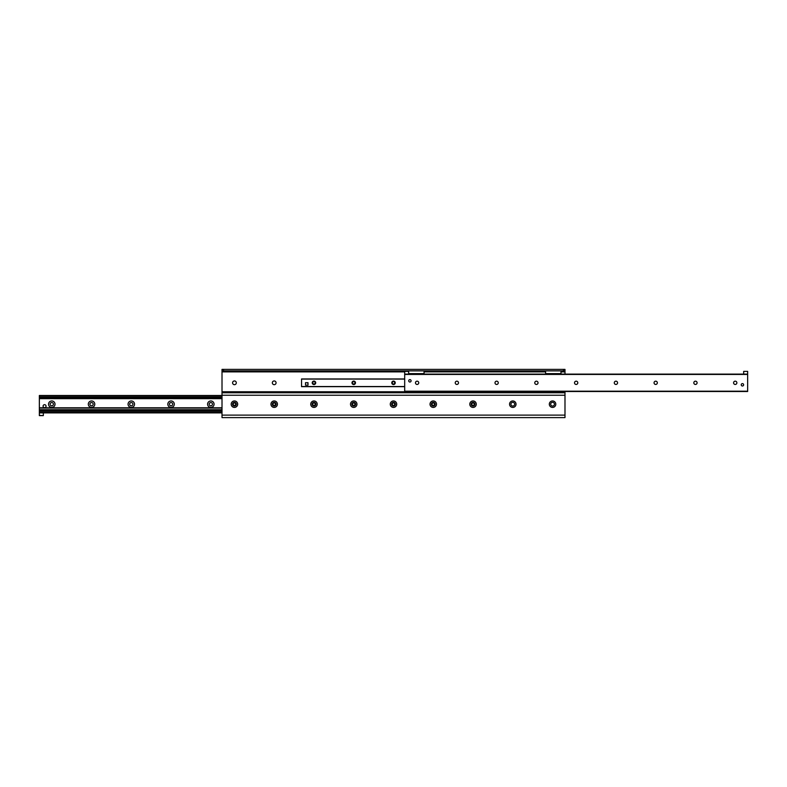 <?xml version="1.0" encoding="UTF-8"?>
<svg xmlns="http://www.w3.org/2000/svg" width="787" height="787" viewBox="0 0 787 787"><rect width="100%" height="100%" fill="white"/><g stroke="black" fill="none" stroke-linecap="round" stroke-linejoin="round"><path stroke-width="1.18" d="M276.07 382.816A1.859 1.859 0 0 1 273.276 384.43A1.859 1.859 0 0 1 273.276 381.203A1.859 1.859 0 0 1 276.07 382.816M236.307 382.816A1.859 1.859 0 0 1 233.513 384.43A1.859 1.859 0 0 1 233.513 381.203A1.859 1.859 0 0 1 236.307 382.816M555.789 404.184A3.227 3.227 0 0 1 550.939 406.987A3.227 3.227 0 0 1 550.939 401.39A3.227 3.227 0 0 1 555.789 404.184M554.422 404.184A1.859 1.859 0 0 0 551.628 402.57A1.859 1.859 0 0 0 551.628 405.797A1.859 1.859 0 0 0 554.422 404.184M516.026 404.184A3.227 3.227 0 0 1 511.176 406.987A3.227 3.227 0 0 1 511.176 401.39A3.227 3.227 0 0 1 516.026 404.184M514.659 404.184A1.859 1.859 0 0 0 511.865 402.57A1.859 1.859 0 0 0 511.865 405.797A1.859 1.859 0 0 0 514.659 404.184M476.263 404.184A3.227 3.227 0 0 1 471.413 406.987A3.227 3.227 0 0 1 471.413 401.39A3.227 3.227 0 0 1 476.263 404.184M474.895 404.184A1.859 1.859 0 0 0 472.092 402.57A1.859 1.859 0 0 0 472.092 405.797A1.859 1.859 0 0 0 474.895 404.184M436.5 404.184A3.227 3.227 0 0 1 431.65 406.987A3.227 3.227 0 0 1 431.65 401.39A3.227 3.227 0 0 1 436.5 404.184M435.132 404.184A1.859 1.859 0 0 0 432.329 402.57A1.859 1.859 0 0 0 432.329 405.797A1.859 1.859 0 0 0 435.132 404.184M396.727 404.184A3.227 3.227 0 0 1 391.887 406.987A3.227 3.227 0 0 1 391.887 401.39A3.227 3.227 0 0 1 396.727 404.184M395.359 404.184A1.859 1.859 0 0 0 392.565 402.57A1.859 1.859 0 0 0 392.565 405.797A1.859 1.859 0 0 0 395.359 404.184M356.964 404.184A3.227 3.227 0 0 1 352.123 406.987A3.227 3.227 0 0 1 352.123 401.39A3.227 3.227 0 0 1 356.964 404.184M355.596 404.184A1.859 1.859 0 0 0 352.802 402.57A1.859 1.859 0 0 0 352.802 405.797A1.859 1.859 0 0 0 355.596 404.184M317.2 404.184A3.227 3.227 0 0 1 312.36 406.987A3.227 3.227 0 0 1 312.36 401.39A3.227 3.227 0 0 1 317.2 404.184M315.833 404.184A1.859 1.859 0 0 0 313.039 402.57A1.859 1.859 0 0 0 313.039 405.797A1.859 1.859 0 0 0 315.833 404.184M277.437 404.184A3.227 3.227 0 0 1 272.587 406.987A3.227 3.227 0 0 1 272.587 401.39A3.227 3.227 0 0 1 277.437 404.184M276.07 404.184A1.859 1.859 0 0 0 273.276 402.57A1.859 1.859 0 0 0 273.276 405.797A1.859 1.859 0 0 0 276.07 404.184M237.674 404.184A3.227 3.227 0 0 1 232.824 406.987A3.227 3.227 0 0 1 232.824 401.39A3.227 3.227 0 0 1 237.674 404.184M236.307 404.184A1.859 1.859 0 0 0 233.513 402.57A1.859 1.859 0 0 0 233.513 405.797A1.859 1.859 0 0 0 236.307 404.184M563.492 369.388L563.492 370.884L564.987 370.884L564.987 369.388L222.013 369.388L222.013 370.884L223.508 370.884L223.508 369.388M563.492 370.884L223.508 370.884M223.508 417.612L222.013 417.612L222.013 392.752L564.987 392.752L564.987 417.612L563.492 417.612M396.235 417.612L397.72 417.612M389.28 417.612L390.765 417.612M373.372 417.612L374.858 417.612M366.408 417.612L367.903 417.612M236.434 417.612L237.92 417.612M229.47 417.612L230.965 417.612M392.693 417.612L394.307 417.612M369.831 417.612L371.444 417.612M232.893 417.612L234.506 417.612M564.987 417.612L222.013 417.612M222.013 369.388L222.013 392.752M564.987 370.884L564.987 374.11M564.987 391.513L564.987 392.752M214.064 404.184A3.227 3.227 0 0 1 209.214 406.987A3.227 3.227 0 0 1 209.214 401.39A3.227 3.227 0 0 1 214.064 404.184M212.47 404.184A1.643 1.643 0 0 0 210.011 402.767A1.643 1.643 0 0 0 210.011 405.61A1.643 1.643 0 0 0 212.47 404.184M174.301 404.184A3.227 3.227 0 0 1 169.451 406.987A3.227 3.227 0 0 1 169.451 401.39A3.227 3.227 0 0 1 174.301 404.184M172.707 404.184A1.643 1.643 0 0 0 170.248 402.767A1.643 1.643 0 0 0 170.248 405.61A1.643 1.643 0 0 0 172.707 404.184M134.538 404.184A3.227 3.227 0 0 1 129.688 406.987A3.227 3.227 0 0 1 129.688 401.39A3.227 3.227 0 0 1 134.538 404.184M132.944 404.184A1.643 1.643 0 0 0 130.485 402.767A1.643 1.643 0 0 0 130.485 405.61A1.643 1.643 0 0 0 132.944 404.184M94.774 404.184A3.227 3.227 0 0 1 89.925 406.987A3.227 3.227 0 0 1 89.925 401.39A3.227 3.227 0 0 1 94.774 404.184M93.181 404.184A1.643 1.643 0 0 0 90.721 402.767A1.643 1.643 0 0 0 90.721 405.61A1.643 1.643 0 0 0 93.181 404.184M55.011 404.184A3.227 3.227 0 0 1 50.161 406.987A3.227 3.227 0 0 1 50.161 401.39A3.227 3.227 0 0 1 55.011 404.184M53.418 404.184A1.643 1.643 0 0 0 50.958 402.767A1.643 1.643 0 0 0 50.958 405.61A1.643 1.643 0 0 0 53.418 404.184M40.373 410.696L42.301 410.696M222.013 395.487L39.35 395.487L39.35 412.89L222.013 412.89L39.35 412.89L39.35 415.615L43.324 415.615L39.35 415.369M222.013 410.735L39.35 410.735L222.013 410.647M39.35 408.04L222.013 408.04M39.35 407.794L222.013 407.794M222.013 397.72L39.35 397.72L222.013 397.642M736.868 382.816A1.643 1.643 0 0 1 734.399 384.233A1.643 1.643 0 0 1 734.399 381.39A1.643 1.643 0 0 1 736.868 382.816M697.095 382.816A1.643 1.643 0 0 1 694.636 384.233A1.643 1.643 0 0 1 694.636 381.39A1.643 1.643 0 0 1 697.095 382.816M657.332 382.816A1.643 1.643 0 0 1 654.873 384.233A1.643 1.643 0 0 1 654.873 381.39A1.643 1.643 0 0 1 657.332 382.816M617.569 382.816A1.643 1.643 0 0 1 615.109 384.233A1.643 1.643 0 0 1 615.109 381.39A1.643 1.643 0 0 1 617.569 382.816M577.806 382.816A1.643 1.643 0 0 1 575.346 384.233A1.643 1.643 0 0 1 575.346 381.39A1.643 1.643 0 0 1 577.806 382.816M538.042 382.816A1.643 1.643 0 0 1 535.583 384.233A1.643 1.643 0 0 1 535.583 381.39A1.643 1.643 0 0 1 538.042 382.816M498.279 382.816A1.643 1.643 0 0 1 495.82 384.233A1.643 1.643 0 0 1 495.82 381.39A1.643 1.643 0 0 1 498.279 382.816M458.516 382.816A1.643 1.643 0 0 1 456.057 384.233A1.643 1.643 0 0 1 456.057 381.39A1.643 1.643 0 0 1 458.516 382.816M418.753 382.816A1.643 1.643 0 0 1 416.293 384.233A1.643 1.643 0 0 1 416.293 381.39A1.643 1.643 0 0 1 418.753 382.816M743.626 384.804A1.19 1.19 0 0 1 741.836 385.837A1.19 1.19 0 0 1 741.836 383.771A1.19 1.19 0 0 1 743.626 384.804M411.099 380.829A1.19 1.19 0 0 1 409.309 381.862A1.19 1.19 0 0 1 409.309 379.796A1.19 1.19 0 0 1 411.099 380.829M408.66 374.11L408.66 371.385L404.685 371.385L404.685 391.513L747.65 391.513L747.65 371.385L743.676 371.385L743.676 374.11M404.685 374.11L747.65 374.11M474.246 404.184A1.22 1.22 0 0 1 472.416 405.246A1.22 1.22 0 0 1 472.416 403.131A1.22 1.22 0 0 1 474.246 404.184M434.483 404.184A1.22 1.22 0 0 1 432.653 405.246A1.22 1.22 0 0 1 432.653 403.131A1.22 1.22 0 0 1 434.483 404.184M394.72 404.184A1.22 1.22 0 0 1 392.89 405.246A1.22 1.22 0 0 1 392.89 403.131A1.22 1.22 0 0 1 394.72 404.184M354.957 404.184A1.22 1.22 0 0 1 353.127 405.246A1.22 1.22 0 0 1 353.127 403.131A1.22 1.22 0 0 1 354.957 404.184M315.193 404.184A1.22 1.22 0 0 1 313.364 405.246A1.22 1.22 0 0 1 313.364 403.131A1.22 1.22 0 0 1 315.193 404.184M275.43 404.184A1.22 1.22 0 0 1 273.601 405.246A1.22 1.22 0 0 1 273.601 403.131A1.22 1.22 0 0 1 275.43 404.184M235.667 404.184A1.22 1.22 0 0 1 233.828 405.246A1.22 1.22 0 0 1 233.828 403.131A1.22 1.22 0 0 1 235.667 404.184M306.763 382.689A1.24 1.24 0 0 1 308.002 383.928M395.241 382.816A1.741 1.741 0 0 1 392.634 384.322A1.741 1.741 0 0 1 392.634 381.311A1.741 1.741 0 0 1 395.241 382.816M394.72 382.816A1.22 1.22 0 0 0 392.89 381.754A1.22 1.22 0 0 0 392.89 383.869A1.22 1.22 0 0 0 394.72 382.816M355.478 382.816A1.741 1.741 0 0 1 352.861 384.322A1.741 1.741 0 0 1 352.861 381.311A1.741 1.741 0 0 1 355.478 382.816M354.957 382.816A1.22 1.22 0 0 0 353.127 381.754A1.22 1.22 0 0 0 353.127 383.869A1.22 1.22 0 0 0 354.957 382.816M315.715 382.816A1.741 1.741 0 0 1 313.098 384.322A1.741 1.741 0 0 1 313.098 381.311A1.741 1.741 0 0 1 315.715 382.816M315.193 382.816A1.22 1.22 0 0 0 313.364 381.754A1.22 1.22 0 0 0 313.364 383.869A1.22 1.22 0 0 0 315.193 382.816M301.549 378.96L404.685 378.96L301.549 378.96L301.549 386.663L404.685 386.663L301.549 386.663M46.059 406.171A1.495 1.495 0 0 1 43.826 407.469A1.495 1.495 0 0 1 43.826 404.882A1.495 1.495 0 0 1 46.059 406.171M308.002 382.689L308.002 385.177L305.523 385.177L305.523 382.689L308.002 382.689M43.324 415.369L43.324 412.89M561.003 370.884L561.003 373.618L545.598 373.618L545.598 370.884M424.065 370.884L424.065 373.618L408.66 373.618M408.66 370.884L408.66 371.385M222.013 415.123L564.987 415.123M564.987 371.877L561.003 371.877M545.598 371.877L424.065 371.877M404.685 371.877L222.013 371.877M222.013 391.759L564.987 391.759M564.987 395.241L222.013 395.241M39.35 409.702L222.013 409.702M39.35 412.388L222.013 412.388M39.35 411.139L222.013 411.139M39.35 398.665L222.013 398.665M39.35 397.238L222.013 397.238M39.35 395.989L222.013 395.989M404.685 391.188L747.65 391.188M404.685 374.435L747.65 374.435M301.549 379.088L404.685 379.088M404.685 386.545L301.549 386.545"/></g></svg>
